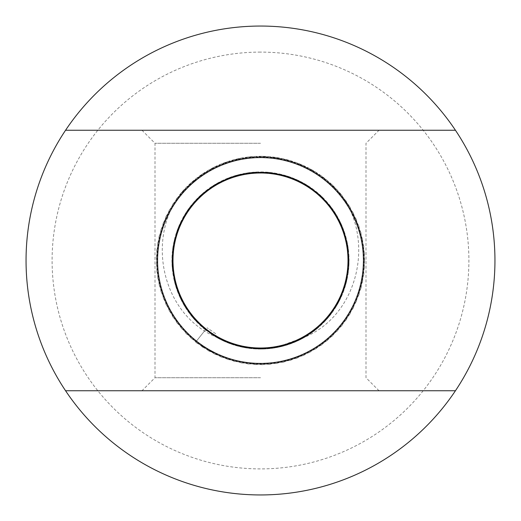<?xml version="1.0" encoding="UTF-8"?>
<svg xmlns="http://www.w3.org/2000/svg" width="521" height="521" viewBox="0 0 521 521"><rect width="100%" height="100%" fill="white"/><g stroke="black" fill="none" stroke-linecap="round" stroke-linejoin="round"><path stroke-width="0.39" stroke-dasharray="2.6 1.95" d="M260.5 377.725L154.998 377.725L260.5 377.725M260.5 390.75L379.027 390.75L260.5 390.75M260.5 143.275L154.998 143.275L260.5 143.275M65.561 390.75L455.439 390.75M379.027 390.75L366.002 377.725L366.002 143.275L379.027 130.25L260.5 130.25M455.439 130.25L65.561 130.25M260.5 52.1A208.4 208.4 0 0 0 80.019 364.7A208.4 208.4 0 0 0 440.981 364.7A208.4 208.4 0 0 0 260.5 52.1M260.5 26.05A234.45 234.45 0 0 1 463.54 377.725A234.45 234.45 0 0 1 57.46 377.725A234.45 234.45 0 0 1 260.5 26.05M340.61 193.864C375.009 239.64 358.878 313.974 305.195 336.963A88.57 88.57 0 0 1 215.805 336.963C162.174 314.013 145.952 239.66 180.39 193.864A104.2 104.2 0 0 1 340.61 193.864L349.923 207.013L362.596 239.667L363.73 274.684L353.199 308.087L332.19 336.123L303.085 355.602L269.155 364.342L234.261 361.34L202.33 346.953L176.964 322.786L161.048 291.591L156.365 256.866L163.451 222.571L181.503 192.549L208.478 170.217L241.34 158.078L276.364 157.518L309.591 168.589L337.282 190.054L356.286 219.471L364.466 253.538L360.903 288.38L345.99 320.076L321.418 345.039L289.969 360.447L255.173 364.563L220.995 356.918L191.272 338.376L169.377 311.044L157.778 277.993L157.785 242.962L169.403 209.917L191.318 182.584L221.041 164.063L255.231 156.43L290.008 160.566L321.464 175.994L346.022 200.969L360.916 232.666L364.466 267.52L356.266 301.574L337.237 330.991L309.552 352.437L276.312 363.495L241.288 362.916L208.439 350.763L181.464 328.406L163.431 298.383L156.359 264.069L161.061 229.364L176.997 198.169L202.369 174.021L234.307 159.647L269.22 156.665L303.124 165.417L332.235 184.922L353.218 212.959L363.736 246.368L362.59 281.379L349.904 314.026L327.11 340.63L296.801 358.174L262.369 364.68L227.749 359.418L196.814 342.974L173.083 317.211L159.231 285.046L156.821 250.093L166.127 216.326L186.101 187.547L214.476 167.013L248.055 157.042L283.04 158.768L315.479 171.982L341.704 195.206L358.754 225.801L364.7 260.331L358.871 294.86L341.926 325.521L315.778 348.829L283.391 362.154L248.406 363.997L214.795 354.143L186.342 333.7L166.277 304.993L156.854 271.252L159.146 236.306L172.894 204.089L196.541 178.241L227.403 161.692L262.03 156.313L296.462 162.702L326.843 180.149L349.715 206.668L362.512 239.269L363.782 274.28L353.381 307.722L332.483 335.843L303.456 355.433L269.559 364.303L234.652 361.444L202.662 347.175L177.212 323.111L161.171 291.981L156.352 257.276L163.301 222.949L181.243 192.855L208.126 170.419L240.936 158.15L275.961 157.453L309.233 168.4L337.002 189.755L356.123 219.1L364.44 253.134L361.007 287.989L346.224 319.738L321.744 344.798L290.353 360.33L255.577 364.583L221.373 357.074L191.572 338.643L169.572 311.395L157.85 278.39L157.72 243.359L169.201 210.276L191.012 182.851L220.663 164.213L254.828 156.456L289.624 160.455L321.131 175.759L345.788 200.637L360.806 232.275L364.492 267.117L356.423 301.197L337.51 330.692L309.904 352.242L276.71 363.43L241.685 362.987L208.791 350.965L181.731 328.712L163.581 298.761L156.378 264.473L160.943 229.748L176.756 198.494L202.037 174.248L233.916 159.752L268.816 156.632L302.76 165.255L331.936 184.642L353.036 212.594L363.684 245.971L362.668 280.982L350.112 313.675L327.422 340.369L297.178 358.031L262.773 364.674L228.133 359.542L197.14 343.222L173.304 317.55L159.328 285.436L156.782 250.497L165.952 216.697L185.821 187.834L214.111 167.195L247.657 157.095L282.642 158.677L315.133 171.767L341.45 194.893L358.617 225.417L364.7 259.927L359.002 294.482L342.173 325.202L316.123 348.614L283.782 362.062L248.804 364.042L215.16 354.319L186.629 333.987L166.453 305.365L156.899 271.656L159.055 236.697L172.672 204.427L196.222 178.488L227.019 161.823L261.62 156.307L296.078 162.565L326.53 179.888L349.506 206.323L362.434 238.872L363.84 273.883L353.57 307.364L332.776 335.563L303.821 355.27L269.963 364.27L235.049 361.541L203.001 347.403L177.453 323.437L161.295 292.366L156.339 257.68L163.158 223.327L180.976 193.167L207.781 170.621L240.539 158.228L275.563 157.394L308.875 168.211L336.729 189.462L355.96 218.729L364.407 252.731L361.118 287.599L346.452 319.406L322.076 344.563L290.744 360.213L255.98 364.602L221.744 357.224L195.688 342.089L205.404 329.852A88.57 88.57 0 0 1 210.517 187.384A88.57 88.57 0 0 1 345.117 234.339A88.57 88.57 0 0 1 215.805 336.963L216.306 334.13L207.052 327.774L216.306 334.13M215.805 336.963L192.978 317.817L177.791 292.183L171.963 262.975L176.157 233.473L189.878 207.045L211.598 186.655L238.846 174.62L268.536 172.295L297.335 179.953L321.945 196.71L339.627 220.702L348.341 249.175L347.129 278.943L336.117 306.622L316.553 329.077L290.64 343.782L261.334 349.063L231.917 344.329L205.743 330.119L185.756 308.022L174.229 280.558L172.458 250.822L180.65 222.18L197.863 197.882L222.174 180.65L250.809 172.464L280.552 174.229L308.015 185.756L330.106 205.73L344.329 231.91L349.063 261.308L343.788 290.633L329.09 316.54L306.628 336.11L278.95 347.129L249.194 348.347L220.702 339.627L196.73 321.965L179.953 297.335L172.295 268.556L174.62 238.852L186.648 211.604L207.032 189.891L233.467 176.157L262.955 171.963L292.177 177.791L317.803 192.965L336.957 215.785L347.455 243.659L348.119 273.44L338.871 301.757L320.767 325.404L295.837 341.717L266.921 348.836L237.263 345.97L210.243 333.433L188.908 312.646L175.668 285.964L172.028 256.404L178.39 227.293L194.04 201.959L217.211 183.229L245.274 173.246L275.062 173.135L303.202 182.904L326.511 201.445L342.356 226.674L348.94 255.72L345.521 285.319L332.489 312.099L311.311 333.049L284.381 345.788L254.762 348.881L225.775 341.978L200.735 325.866L182.441 302.349L172.979 274.105L173.421 244.316L183.711 216.365L202.682 193.408L228.198 178.032L257.361 171.989L286.895 175.955L313.427 189.481L333.981 211.051L346.218 238.201L348.764 267.879L341.32 296.729L324.746 321.47L300.891 339.327L272.476 348.256L242.701 347.266L214.945 336.455L192.347 317.061L177.446 291.265L171.943 261.998L176.456 232.542L190.478 206.264L212.418 186.114L239.797 174.385L269.52 172.392L298.22 180.364L322.649 197.4L340.063 221.581L348.464 250.152L346.921 279.907L335.596 307.455L315.785 329.695L289.715 344.114L260.35 349.07L230.985 344.01L204.974 329.506L185.235 307.188L174.014 279.601L172.575 249.846L181.08 221.295L198.56 197.192L223.06 180.233L251.786 172.36L281.509 174.457L308.842 186.284L330.711 206.505L344.642 232.841L349.05 262.291L343.443 291.558L328.464 317.296L305.781 336.618L277.993 347.325L248.217 348.217L219.829 339.178L196.052 321.255L179.55 296.442L172.217 267.579L174.861 237.902L187.195 210.79L207.82 189.299L234.404 175.864L263.939 171.995L293.089 178.143L318.546 193.604L337.445 216.638L347.637 244.623L347.969 274.411L338.409 302.623L320.044 326.068L294.932 342.102L265.938 348.901L236.313 345.703L209.442 332.867L188.335 311.851L175.395 285.02L172.073 255.42L178.762 226.388L194.691 201.223L218.071 182.754L246.244 173.083L276.032 173.304L304.062 183.385L327.162 202.181L342.727 227.586L348.985 256.703L345.241 286.263L331.91 312.893L310.503 333.609L283.437 346.048L253.779 348.816L224.877 341.587L200.012 325.202L181.979 301.477L172.835 273.134L173.604 243.353L184.206 215.512L203.431 192.77L229.116 177.674L258.344 171.956L287.833 176.254L314.209 190.074L334.521 211.865L346.458 239.159L348.673 268.856L340.916 297.621L324.062 322.18L300.011 339.77L271.506 348.386L241.744 347.058L214.105 335.947L191.721 316.306L177.107 290.34L171.93 261.014L176.775 231.611L191.083 205.489L213.252 185.587L240.754 174.157L270.497 172.497L299.106 180.787L323.346 198.091L340.487 222.467L348.575 251.129L346.699 280.865L335.075 308.282L315.016 330.307L288.79 344.433L259.367 349.063L230.061 343.678L204.212 328.888L184.721 306.355L173.806 278.637L172.698 248.875L181.516 220.416L199.269 196.508L223.952 179.823L252.763 172.269L282.46 174.698L309.663 186.824L331.304 207.286L344.941 233.773L349.024 263.274L343.098 292.476L327.826 318.044L304.935 337.113L277.029 347.514L247.247 348.074L218.957 338.722L215.805 336.963M180.39 193.864L202.812 173.727L234.821 159.511L269.735 156.71L303.613 165.639L332.606 185.274L353.459 213.428L363.808 246.889L362.479 281.9L349.63 314.482L326.706 340.962L296.299 358.357L261.855 364.693L227.241 359.249L196.404 342.655L172.796 316.768L159.107 284.531L156.873 249.572L166.349 215.85L186.459 187.176L214.952 166.785L248.576 156.984L283.561 158.885L315.928 172.262L342.03 195.616L358.93 226.303L364.7 260.845L358.695 295.361L341.6 325.925L315.329 349.109L282.87 362.271L247.885 363.932L214.32 353.909L185.984 333.329L166.056 304.518L156.801 270.738L159.27 235.785L173.18 203.646L196.951 177.921L227.911 161.53L262.545 156.32L296.957 162.884L327.24 180.481L349.988 207.124L362.623 239.79L363.717 274.801L353.14 308.198L332.105 336.195L302.968 355.654L269.044 364.348L234.137 361.313L202.226 346.882L176.893 322.694L161.009 291.473L156.365 256.762L163.496 222.454L181.575 192.464L208.589 170.152L241.457 158.052L276.482 157.531L309.702 168.648L337.354 190.139L356.331 219.588L364.472 253.649L360.871 288.497L345.918 320.174L321.32 345.11L289.845 360.48L255.062 364.557L220.878 356.872L191.187 338.305L169.318 310.933L157.759 277.869L157.804 242.838L169.462 209.807L191.396 182.506L221.151 164.017L255.342 156.43L290.132 160.605L321.555 176.065L346.087 201.067L360.949 232.789L364.453 267.638L356.214 301.685L337.165 331.069L309.435 352.496L276.195 363.508L241.171 362.89L208.328 350.698L181.393 328.321L163.386 298.266L156.359 263.958L161.1 229.24L177.068 198.078L202.474 173.955L234.43 159.615L269.331 156.678L303.242 165.47L332.313 184.994L353.277 213.069L363.756 246.485L362.564 281.503L349.838 314.13L327.019 340.701L296.677 358.22L262.258 364.687L227.625 359.379L196.723 342.903L173.018 317.107L159.205 284.922L156.834 249.976L166.179 216.215L186.179 187.469L214.587 166.961L248.172 157.029L283.163 158.794L315.583 172.047L341.776 195.297L358.793 225.919L364.7 260.435L358.832 294.984L341.854 325.612L315.674 348.894L283.268 362.18L248.289 363.984L214.685 354.085L186.264 333.622L166.225 304.883L156.847 271.141L159.179 236.182L172.959 203.985L196.632 178.169L227.527 161.653L262.135 156.313L296.579 162.747L326.928 180.22L349.78 206.772L362.538 239.393L363.769 274.398L353.329 307.839L332.405 335.915L303.339 355.485L269.448 364.316L234.535 361.411L202.565 347.11L177.14 323.02L161.132 291.858L156.352 257.166L163.347 222.832L181.315 192.77L208.237 170.354L241.06 158.13L276.078 157.472L309.344 168.459L337.08 189.839L356.175 219.217L364.446 253.245L360.975 288.106L346.152 319.842L321.652 344.869L290.236 360.369L255.466 364.576L221.256 357.028L191.487 338.572L169.514 311.284L157.824 278.273L157.739 243.242L169.266 210.165L191.096 182.78L220.78 164.167L254.938 156.45L289.741 160.488L321.229 175.824L345.859 200.735L360.838 232.399L364.485 267.227L356.377 301.314L337.439 330.77L309.793 352.3L276.592 363.45L241.568 362.968L208.68 350.9L181.66 328.627L163.535 298.644L156.372 264.362L160.976 229.631L176.827 198.397L202.135 174.177L234.04 159.719L268.927 156.639L302.87 165.307L332.02 184.721L353.095 212.705L363.697 246.088L362.642 281.106L350.047 313.785L327.331 340.447L297.061 358.077L262.669 364.68L228.009 359.503L197.042 343.15L173.239 317.452L159.296 285.319L156.795 250.38L166.01 216.58L185.893 187.755L214.222 167.137L247.768 157.082L282.766 158.71L315.238 171.832L341.522 194.978L358.656 225.534L364.7 260.031L358.962 294.599L342.102 325.293L316.019 348.679L283.665 362.095L248.693 364.029L215.049 354.267L195.688 342.089L205.404 329.852L231.513 344.192L260.891 349.07L290.243 343.925L316.214 329.35L335.889 306.986L347.038 279.367L348.399 249.611L339.816 221.08L322.265 197.023L297.719 180.129L268.973 172.334L239.256 174.515L211.956 186.42L190.145 206.7L176.287 233.069L171.956 262.532L177.641 291.786L192.692 317.478L215.42 336.742L243.242 347.37L273.024 348.178L301.385 339.067L325.117 321.079L341.548 296.221L348.803 267.338L346.074 237.667L333.668 210.588L312.984 189.156L286.361 175.792L256.82 172.008L227.684 178.234L202.272 193.76L183.438 216.847L173.324 244.857L173.07 274.645L182.702 302.838L201.132 326.231L226.29 342.193L255.303 348.92L284.915 345.638L311.76 332.73L332.808 311.649L345.677 284.785L348.907 255.179L342.141 226.166L326.146 201.041L302.714 182.637L274.521 173.044L244.733 173.343L216.729 183.503L193.682 202.363L178.182 227.807L172.002 256.944L175.831 286.491L189.234 313.088L210.699 333.746L237.797 346.113L267.462 348.796L296.345 341.489L321.164 325.032L339.132 301.262L348.197 272.893L347.344 243.118L336.67 215.31L317.387 192.614L291.656 177.589L262.415 171.95L232.939 176.326L206.596 190.224L186.342 212.067L174.483 239.393L172.347 269.096L180.188 297.843L197.101 322.349L221.204 339.874L249.735 348.412L279.497 347.012L307.097 335.824L329.435 316.117L343.971 290.112L349.07 260.774L344.147 231.383L329.767 205.3L307.546 185.456L280.011 174.105L250.269 172.523L221.672 180.891L197.485 198.26L180.409 222.682L172.405 251.369L174.359 281.099L186.056 308.491L206.173 330.451L232.444 344.505L261.874 349.057L291.167 343.593L316.97 328.731L336.403 306.146L347.24 278.403L348.269 248.634L339.373 220.201L321.555 196.339L296.827 179.719L267.996 172.249L238.305 174.756L211.142 186.961L189.553 207.482L175.987 234.007L171.982 263.515L177.993 292.698L193.33 318.227L216.274 337.237L244.212 347.559L273.994 348.035L302.252 338.611L325.781 320.356L341.939 295.322L348.875 266.361L345.82 236.716L333.114 209.781L312.19 188.576L285.423 175.512L255.844 172.054L226.772 178.605L201.536 194.411L182.956 217.706L173.154 245.827L173.232 275.616L183.177 303.697L201.868 326.882L227.195 342.571L256.28 348.972L285.86 345.364L312.554 332.157L333.368 310.848L345.937 283.841L348.849 254.202L341.756 225.261L325.482 200.318L301.848 182.174L273.551 172.894L243.763 173.526L215.876 183.991L193.037 203.105L177.824 228.726L171.969 257.921L176.124 287.429L189.82 313.876L211.513 334.293L238.748 346.354L268.439 348.712L297.244 341.092L321.874 324.355L339.581 300.389L348.328 271.923L347.149 242.154L336.169 214.463L316.631 191.989L290.738 177.251L261.431 171.937L232.008 176.639L205.821 190.823L185.815 212.894L174.255 240.344L172.451 270.073L180.605 298.728L197.791 323.053L222.083 340.304L250.712 348.529L280.454 346.791L307.931 335.303L330.047 315.348L344.296 289.188L349.07 259.79L343.821 230.458L329.148 204.538L306.713 184.942L279.048 173.897L249.292 172.64L220.793 181.328L196.795 198.963L179.992 223.574L172.308 252.346L174.594 282.05L186.596 309.311L206.954 331.05L233.375 344.811L262.858 349.037L292.086 343.248L317.725 328.1L336.905 305.299L347.435 277.439L348.132 247.664L338.924 219.334L320.845 195.668L295.928 179.322L267.019 172.171L237.355 175.004L210.328 187.514L188.967 208.276L175.694 234.945L172.021 264.499L178.351 293.616L193.975 318.969L217.127 337.725L245.176 347.735L274.964 347.878L305.195 336.963M141.972 130.25L154.998 143.275L154.998 377.725L141.972 390.75"/><path stroke-width="0.78" d="M65.561 390.75L455.439 390.75A234.45 234.45 0 0 1 65.561 390.75A234.45 234.45 0 0 1 260.5 26.05A234.45 234.45 0 0 1 455.439 130.25L65.561 130.25A234.45 234.45 0 0 0 65.561 390.75M260.5 130.25L379.027 130.25M455.439 390.75A234.45 234.45 0 0 0 455.439 130.25A234.45 234.45 0 0 1 455.439 390.75"/></g></svg>
